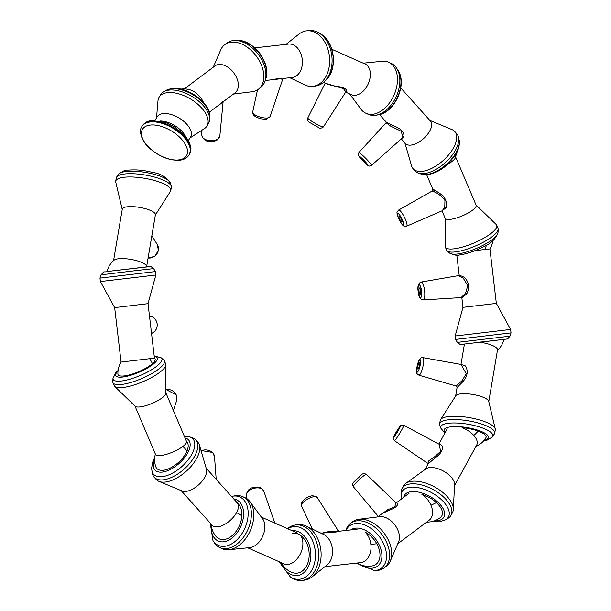 <?xml version="1.0" encoding="UTF-8"?>
<svg xmlns="http://www.w3.org/2000/svg" width="611" height="611" viewBox="0 0 611 611"><rect width="100%" height="100%" fill="white"/><g stroke="black" fill="none" stroke-linecap="round" stroke-linejoin="round"><path stroke-width="0.92" d="M107.062 271.559A21.431 21.431 0 0 1 114.081 260.179A16.803 4.628 9.6 0 1 118.397 258.789A16.803 4.628 9.6 0 1 141.844 262.493A16.803 4.628 9.6 0 1 146.35 265.64A21.431 21.431 0 0 1 147.007 266.839M113.562 260.637L122.269 209.161A16.803 4.628 9.6 0 1 127.187 206.808A16.803 4.628 9.6 0 1 145.586 208.733A16.803 4.628 9.6 0 1 155.4 214.767L146.693 266.236M122.223 209.428L115.746 182.109A27.93 7.691 9.6 0 1 115.708 181.2A27.93 7.691 9.6 0 1 123.888 177.289A27.93 7.691 9.6 0 1 154.468 180.489A27.93 7.691 9.6 0 1 170.782 190.517A27.93 7.691 9.6 0 1 170.454 191.358L155.354 215.026M115.708 181.2L116.266 177.916A27.93 7.691 9.6 0 1 116.686 176.946A27.93 7.691 9.6 0 1 124.438 174.005A27.93 7.691 9.6 0 1 153.315 176.747A27.93 7.691 9.6 0 1 171.263 186.179A27.93 7.691 9.6 0 1 171.34 187.233L170.782 190.517M117.915 374.238A21.431 21.431 0 0 1 121.077 362.063L154.446 358.122L148.022 303.659L155.843 275.003L155.438 271.567L99.967 278.112L100.372 281.549L155.843 275.003M121.077 362.063L114.654 307.6L148.022 303.659M134.993 406.078L155.561 454.5A16.803 4.476 -23 0 0 160.884 455.546A16.803 4.476 -23 0 0 182.826 446.473A16.803 4.476 -23 0 0 186.485 441.356L165.917 392.942M118.083 370.426L115.815 372.603L112.982 378.423L112.806 381.715A27.93 7.439 -23 0 0 112.966 382.692L114.272 385.762A27.93 7.439 -23 0 0 114.761 386.458L135.184 406.269A16.803 4.476 -23 0 0 140.217 406.895A16.803 4.476 -23 0 0 156.859 401.137A16.803 4.476 -23 0 0 165.917 393.209L165.848 364.759A27.93 7.439 -23 0 0 165.68 363.927L164.374 360.849A27.93 7.439 -23 0 0 163.786 360.062L161.296 357.893L154.186 355.885M114.761 386.458A27.93 7.439 -23 0 0 123.117 387.504A27.93 7.439 -23 0 0 150.78 377.934A27.93 7.439 -23 0 0 165.848 364.759M112.966 382.692A27.93 7.439 -23 0 0 121.818 384.434A27.93 7.439 -23 0 0 150.772 374.153A27.93 7.439 -23 0 0 164.374 360.849M117.9 373.985A20.132 5.362 -23 0 0 118.022 374.65A20.132 5.362 -23 0 0 124.4 375.902A20.132 5.362 -23 0 0 145.273 368.494A20.132 5.362 -23 0 0 155.079 358.909A20.132 5.362 -23 0 0 154.682 358.359M155.637 466.3A20.132 10.005 -41.9 0 0 156.79 468.416A20.132 10.005 -41.9 0 0 163.458 470.249A20.132 10.005 -41.9 0 0 182.712 457.975A20.132 10.005 -41.9 0 0 186.767 441.539A20.132 10.005 -41.9 0 0 186.408 441.18M181.139 490.595L212.246 525.292A16.803 8.348 -41.9 0 0 217.814 526.819A16.803 8.348 -41.9 0 0 236.564 512.629A16.803 8.348 -41.9 0 0 237.648 503.357M154.728 457.509L152.597 462.313L151.581 468.515L152.521 473.815A27.93 13.885 -41.9 0 0 154.247 477.26A27.93 13.885 -41.9 0 0 163.496 479.795A27.93 13.885 -41.9 0 0 190.204 462.779A27.93 13.885 -41.9 0 0 195.833 439.973A27.93 13.885 -41.9 0 0 192.602 437.888L189.876 436.949L184.323 436.269M154.247 477.26L156.248 479.498A27.93 13.885 -41.9 0 0 158.959 481.384L182.116 491A16.803 8.348 -41.9 0 0 186.049 491.389A16.803 8.348 -41.9 0 0 200.866 482.598A16.803 8.348 -41.9 0 0 206.457 469.179L199.423 445.113A27.93 13.885 -41.9 0 0 197.842 442.211L195.833 439.973M158.959 481.384A27.93 13.885 -41.9 0 0 165.497 482.033A27.93 13.885 -41.9 0 0 190.128 467.423A27.93 13.885 -41.9 0 0 199.423 445.113M210.245 523.054L212.956 540.559L214.24 542.591A27.93 18.208 -66.1 0 0 219.968 547.685A27.93 18.208 -66.1 0 0 226.788 548.617A27.93 18.208 -66.1 0 0 249.723 524.673A27.93 18.208 -66.1 0 0 242.567 496.606A27.93 18.208 -66.1 0 0 235.747 495.674A27.93 18.208 -66.1 0 0 234.937 495.796L231.508 496.438M215.599 535.9A20.132 13.129 -66.1 0 0 219.219 538.833A20.132 13.129 -66.1 0 0 224.138 539.505A20.132 13.129 -66.1 0 0 240.673 522.237A20.132 13.129 -66.1 0 0 235.51 502.013M219.968 547.685L222.366 548.754A27.93 18.208 -66.1 0 0 228.858 549.717A27.93 18.208 -66.1 0 0 229.194 549.686A27.93 18.208 -66.1 0 0 250.418 530.363A27.93 18.208 -66.1 0 0 250.052 501.822A27.93 18.208 -66.1 0 0 244.965 497.675L242.567 496.606M249.67 547.624A16.803 10.952 -66.1 0 0 249.868 547.609A16.803 10.952 -66.1 0 0 250.067 547.586A16.803 10.952 -66.1 0 0 262.837 535.962A16.803 10.952 -66.1 0 0 262.615 518.792L250.052 501.822M247.761 547.815L283.985 563.846A16.803 10.952 -66.1 0 0 288.094 564.404A16.803 10.952 -66.1 0 0 302.59 547.028A16.803 10.952 -66.1 0 0 300.406 535.312M268.977 520.457L274.4 522.856M291.302 572.148A20.132 14.252 -96.5 0 0 297.106 573.149A20.132 14.252 -96.5 0 0 297.206 573.141A20.132 14.252 -96.5 0 0 308.998 551.473A20.132 14.252 -96.5 0 0 292.585 533.136M279.112 561.685L290.531 577.181L292.394 578.273A27.93 19.766 -96.5 0 0 301.933 580.45A27.93 19.766 -96.5 0 0 302.071 580.435A27.93 19.766 -96.5 0 0 318.43 550.381A27.93 19.766 -96.5 0 0 295.655 524.948A27.93 19.766 -96.5 0 0 295.525 524.964A27.93 19.766 -96.5 0 0 287.468 528.645M304.232 580.19A27.93 19.766 -96.5 0 0 304.362 580.175A27.93 19.766 -96.5 0 0 304.499 580.16A27.93 19.766 -96.5 0 0 312.053 576.899A27.93 19.766 -96.5 0 0 320.874 550.206A27.93 19.766 -96.5 0 0 306.31 526.147A27.93 19.766 -96.5 0 0 298.092 524.673A27.93 19.766 -96.5 0 0 297.954 524.689M312.053 576.899L327.068 564.961A16.803 11.892 -96.5 0 0 332.376 548.899A16.803 11.892 -96.5 0 0 323.616 534.434L306.31 526.147M360.857 562.586A16.803 11.892 -96.5 0 0 360.941 562.578A16.803 11.892 -96.5 0 0 361.017 562.571A16.803 11.892 -96.5 0 0 370.854 544.439A16.803 11.892 -96.5 0 0 365.095 532.143A20.132 13.205 -126.9 0 1 378.789 548.25A20.132 13.205 -126.9 0 1 376.04 564.266A20.132 13.205 -126.9 0 1 371.641 566.015M321.409 533.235L328.13 531.746L335.66 531.57L338.12 530.615L339.342 531.211C339.281 531.761 335.569 532.181 328.183 532.479L321.172 533.266M356.236 563.113L374.367 570.605L376.75 570.491A27.93 18.315 -126.9 0 0 377.873 570.391A27.93 18.315 -126.9 0 0 384.12 567.947L386.205 566.374A27.93 18.315 -126.9 0 0 390.284 561.097L398.601 541.812A16.803 11.021 -126.9 0 0 394.882 524.956A16.803 11.021 -126.9 0 0 379.729 516.654A16.803 11.021 -126.9 0 0 379.706 516.662A16.803 11.021 -126.9 0 0 379.683 516.662L358.871 519.274A27.93 18.315 -126.9 0 0 352.662 521.718L350.577 523.283A27.93 18.315 -126.9 0 0 346.078 529.653L345.795 530.478M390.284 561.097A27.93 18.315 -126.9 0 0 384.098 533.067A27.93 18.315 -126.9 0 0 358.909 519.274A27.93 18.315 -126.9 0 0 358.871 519.274M397.746 543.79L429.25 520.129A16.803 11.021 -126.9 0 0 430.969 505.244A16.803 11.021 -126.9 0 0 421.857 494.322A20.132 10.15 -151.4 0 1 441.829 515.883A20.132 10.15 -151.4 0 1 440.164 517.731M396.249 502.937L397.57 503.258C398.189 505.74 395.019 508.222 388.054 510.712L381.34 514.095M384.12 567.947A27.93 18.315 -126.9 0 0 384.762 538.803A27.93 18.315 -126.9 0 0 356.824 520.839A27.93 18.315 -126.9 0 0 350.577 523.283M378.957 515.883L387.718 509.75L394.729 506.832L395.875 503.181M395.951 433.031L398.708 428.907L395.951 433.031M394.431 440.691L427.792 463.367L428.891 460.747L434.78 456.661L440.577 451.407L439.286 444.319L403.764 425.287A9.005 0.695 121.2 0 1 401.969 429.411A9.005 0.695 121.2 0 1 397.287 437.148A9.005 0.695 121.2 0 1 394.431 440.691C392.514 436.842 392.659 440.195 394.889 434.368L400.144 426.211C400.342 425.195 401.542 424.882 403.764 425.287M439.049 444.197L441.791 445.198C443.54 449.161 441.417 453.331 435.422 457.7L428.143 463.825L425.035 469.531M454.538 485.615L476.725 444.923A16.803 8.47 -151.4 0 0 473.777 435.429A16.803 8.47 -151.4 0 0 462.061 427.616A20.132 5.545 -170.4 0 1 486.15 437.117A20.132 5.545 -170.4 0 1 485.867 437.789M401.091 495.345A26.472 13.343 -151.4 0 1 409.859 487.25A26.472 13.343 -151.4 0 1 440.943 499.225A26.472 13.343 -151.4 0 1 445.809 519.732L448.245 518.204A27.93 14.076 -151.4 0 0 451.002 515.348L452.43 512.721A27.93 14.076 -151.4 0 0 453.331 509.429L454.592 484.523A16.803 8.47 -151.4 0 0 446.03 472.662A16.803 8.47 -151.4 0 0 429.571 467.606A16.803 8.47 -151.4 0 0 425.92 468.897L405.673 483.446A27.93 14.076 -151.4 0 0 403.39 485.982L401.962 488.609A27.93 14.076 -151.4 0 0 401.053 492.474L401.618 498.866M453.331 509.429A27.93 14.076 -151.4 0 0 439.103 489.701A27.93 14.076 -151.4 0 0 411.738 481.308A27.93 14.076 -151.4 0 0 405.673 483.446M451.002 515.348A27.93 14.076 -151.4 0 0 440.302 494.23A27.93 14.076 -151.4 0 0 410.302 483.935A27.93 14.076 -151.4 0 0 401.962 488.609M461.091 364.439L423.033 357.656A9.005 1.902 103.2 0 1 423.362 364.377A9.005 1.902 103.2 0 1 418.932 375.2L456.165 386.03L462.153 380.561L466.224 373.726L461.091 364.439L465.261 365.867C468.423 370.648 467.698 375.864 463.077 381.501L457.081 387.489L455.646 395.974M488.777 401.572L497.522 349.859A16.803 4.628 -170.4 0 0 492.764 345.605A16.803 4.628 -170.4 0 0 479.582 342.168L503.953 339.395M440.668 427.975A26.472 7.286 -170.4 0 1 448.344 423.27A26.472 7.286 -170.4 0 1 478.902 426.768A26.472 7.286 -170.4 0 1 492.397 436.728L494.314 434.054A27.93 7.691 -170.4 0 0 494.734 433.084L495.292 429.8A27.93 7.691 -170.4 0 0 495.254 428.891L488.708 401.29A16.803 4.628 -170.4 0 0 478.031 395.569A16.803 4.628 -170.4 0 0 460.518 393.881A16.803 4.628 -170.4 0 0 455.806 395.729L440.546 419.642A27.93 7.691 -170.4 0 0 440.218 420.483L439.66 423.767A27.93 7.691 -170.4 0 0 439.737 424.821L440.668 427.975L444.892 433.115M464.452 344.031A16.803 4.628 -170.4 0 0 464.398 344.253L460.984 364.408M495.254 428.891A27.93 7.691 -170.4 0 0 477.497 419.375A27.93 7.691 -170.4 0 0 448.39 416.58A27.93 7.691 -170.4 0 0 440.546 419.642M417.802 366.638A3.292 0.695 -76.8 0 0 417.909 369.09A3.292 0.695 -76.8 0 0 419.52 365.134A3.292 0.695 -76.8 0 0 419.406 362.682A3.292 0.695 -76.8 0 0 417.802 366.638M494.734 433.084A27.93 7.691 -170.4 0 0 478.421 423.056A27.93 7.691 -170.4 0 0 447.832 419.864A27.93 7.691 -170.4 0 0 439.66 423.767M446.763 429.678A20.132 5.545 -170.4 0 0 446.511 430.136M420.742 291.134A3.292 0.855 -96.7 0 0 419.513 287.98A3.292 0.855 -96.7 0 0 419.047 291.363A3.292 0.855 -96.7 0 0 420.276 294.517A3.292 0.855 -96.7 0 0 420.742 291.134M463.963 344.108L463.963 344.115A21.431 21.431 0 0 0 464.307 344.764M423.27 299.925C420.322 299.596 418.611 296.786 418.153 291.485C417.366 286.192 418.375 283.046 421.178 282.03A9.005 2.337 83.3 0 1 424.576 290.66A9.005 2.337 83.3 0 1 423.27 299.925L461.152 297.572L465.658 293.036L467.759 285.604L463.291 278.242L458.594 275.599L459.182 275.141M492.917 240.574A21.431 21.431 0 0 1 489.923 248.937L475.137 250.602M456.814 255.115L459.167 275.057L464.406 277.348C469.057 282.152 469.859 287.613 466.819 293.723L461.878 298L461.152 297.572M489.923 248.937L496.346 303.4L462.978 307.341L455.157 335.997L455.562 339.433L511.033 332.888L509.948 336.165L457.379 342.374L459.869 344.26L461.236 344.421L506.672 339.059L507.97 338.578L509.948 336.165M496.346 303.4L510.628 329.451L455.157 335.997M426.677 174.731L432.871 189.318L432.321 190.938L398.632 210.054A9.005 1.932 63.5 0 1 405.437 219.471A9.005 1.932 63.5 0 1 406.674 226.169L442.158 210.787L444.762 207.404L444.945 200.477C439.637 192.419 427.395 189.005 434.07 192.129M434.566 190.899C431.397 188.249 432.993 188.982 439.362 193.114C445.335 197.139 447.573 202.012 446.068 207.732L442.089 210.826M455.623 156.943L476.106 205.151A16.803 4.476 157 0 1 467.919 213.155A16.803 4.476 157 0 1 450.498 219.341A16.803 4.476 157 0 1 445.182 218.287L442.02 210.848M456.272 153.491A21.431 21.431 0 0 1 455.447 157.562A16.803 4.476 157 0 1 451.781 161.625A16.803 4.476 157 0 1 447.634 164.298M476.007 204.922L496.239 224.543A27.93 7.439 157 0 1 496.728 225.238A27.93 7.439 157 0 1 483.125 238.534A27.93 7.439 157 0 1 454.164 248.814A27.93 7.439 157 0 1 445.32 247.073A27.93 7.439 157 0 1 445.152 246.241L445.083 218.058M399.51 218.677A3.292 0.71 -116.5 0 0 401.992 222.121A3.292 0.71 -116.5 0 0 401.526 219.677A3.292 0.71 -116.5 0 0 399.052 216.233A3.292 0.71 -116.5 0 0 399.51 218.677M496.728 225.238L498.034 228.308A27.93 7.439 157 0 1 498.194 229.285A27.93 7.439 157 0 1 482.927 242.422A27.93 7.439 157 0 1 455.47 251.892A27.93 7.439 157 0 1 447.214 250.938A27.93 7.439 157 0 1 446.626 250.151L445.32 247.073M429.861 120.405L452.041 129.616A27.93 13.885 138.1 0 1 454.752 131.502L456.753 133.74A27.93 13.885 138.1 0 1 458.479 137.185A27.93 13.885 138.1 0 1 448.703 159.326A27.93 13.885 138.1 0 1 424.416 173.562A27.93 13.885 138.1 0 1 418.398 173.112A27.93 13.885 138.1 0 1 415.167 171.027L413.158 168.789A27.93 13.885 138.1 0 1 411.577 165.887L404.841 142.837M454.752 131.502A27.93 13.885 138.1 0 1 449.123 154.308A27.93 13.885 138.1 0 1 422.407 171.324A27.93 13.885 138.1 0 1 413.158 168.789M400.755 87.946L430.511 121.138A16.803 8.348 138.1 0 1 427.127 134.855A16.803 8.348 138.1 0 1 411.058 145.09A16.803 8.348 138.1 0 1 405.49 143.562L401.312 138.896M379.492 114.562L386.267 122.116L393.935 125.996C400.885 128.554 404.238 132.098 403.993 136.62L401.442 138.781M401.641 138.605L402.664 136.711L401.274 131.289L390.773 126.233L386.053 122.742L386.267 122.116M362.163 159.631L365.798 162.977L362.163 159.631M331.888 49.315L365.034 63.979A16.803 10.952 113.9 0 1 369.342 80.858A16.803 10.952 113.9 0 1 355.541 95.263A16.803 10.952 113.9 0 1 351.44 94.705L345.696 92.162M328.512 84.562L335.049 86.197C342.458 86.846 346.437 88.511 346.987 91.207L345.734 92.139M381.806 61.314A27.93 18.208 113.9 0 1 382.142 61.283A27.93 18.208 113.9 0 1 388.634 62.246A27.93 18.208 113.9 0 1 395.791 90.313A27.93 18.208 113.9 0 1 372.855 114.257A27.93 18.208 113.9 0 1 366.035 113.325A27.93 18.208 113.9 0 1 360.948 109.178L349.645 93.911M345.276 91.978L345.551 92.299L345.75 91.719L343.374 88.58L325.907 83.409M388.634 62.246L391.032 63.315A27.93 18.208 113.9 0 1 396.76 68.409A27.93 18.208 113.9 0 1 396.386 96.217A27.93 18.208 113.9 0 1 376.063 115.204A27.93 18.208 113.9 0 1 375.253 115.326A27.93 18.208 113.9 0 1 368.433 114.394L366.035 113.325M271.483 79.812L271.666 79.789C278.96 78.353 282.985 77.887 283.741 78.407A1.298 1.298 8 0 0 282.702 79.277L280.075 78.85L265.579 80.476M283.741 78.407L282.702 79.277L270.085 116.632L266.029 119.336L260.225 118.725L255.299 116.579L253.771 115.265L252.931 113.944L252.733 111.828A9.005 3.139 15.5 0 0 257.682 116.205A9.005 3.139 15.5 0 0 267.435 117.969A9.005 3.139 15.5 0 0 270.085 116.632M288.468 44.076A16.803 11.892 83.5 0 1 288.552 44.068A16.803 11.892 83.5 0 1 302.254 59.366A16.803 11.892 83.5 0 1 292.409 77.444A16.803 11.892 83.5 0 1 292.325 77.452A16.803 11.892 83.5 0 1 292.249 77.467M258.682 51.996A21.431 21.431 0 0 1 260.187 53.898A16.803 11.892 83.5 0 1 260.645 54.6M286.055 44.351L298.947 34.101A27.93 19.766 83.5 0 1 306.501 30.84A27.93 19.766 83.5 0 1 306.638 30.825A27.93 19.766 83.5 0 1 329.405 56.258A27.93 19.766 83.5 0 1 313.046 86.311A27.93 19.766 83.5 0 1 312.908 86.327A27.93 19.766 83.5 0 1 304.69 84.853L289.828 77.734M308.929 30.565A27.93 19.766 83.5 0 1 309.067 30.55A27.93 19.766 83.5 0 1 318.606 32.727A27.93 19.766 83.5 0 1 331.849 56.082A27.93 19.766 83.5 0 1 324.158 81.798A27.93 19.766 83.5 0 1 315.475 86.036A27.93 19.766 83.5 0 1 315.345 86.052A27.93 19.766 83.5 0 1 315.207 86.067M223.107 101.266L220.999 103.587L217.485 106.047M180.856 89.107A21.431 21.431 0 0 1 190.579 90A16.803 11.021 53.1 0 1 203.455 102.427M184.354 88.908L214.851 66.011A16.803 11.021 53.1 0 1 218.608 64.537A16.803 11.021 53.1 0 1 235.418 75.344A16.803 11.021 53.1 0 1 235.029 92.872L209.183 112.287M213.254 67.21L220.716 49.903A27.93 18.315 53.1 0 1 224.795 44.626A27.93 18.315 53.1 0 1 231.034 42.182A27.93 18.315 53.1 0 1 258.98 60.138A27.93 18.315 53.1 0 1 258.338 89.282A27.93 18.315 53.1 0 1 252.129 91.726A27.93 18.315 53.1 0 1 252.091 91.726M224.795 44.626L226.88 43.053A27.93 18.315 53.1 0 1 233.127 40.609A27.93 18.315 53.1 0 1 234.25 40.509A27.93 18.315 53.1 0 1 258.3 54.387A27.93 18.315 53.1 0 1 264.922 81.347A27.93 18.315 53.1 0 1 260.423 87.717L258.338 89.282M178.863 159.906A25.662 13.473 31 0 1 146.449 144.715A25.662 13.473 31 0 1 150.092 125.087A25.662 13.473 31 0 1 182.506 140.278A25.662 13.473 31 0 1 178.863 159.906M155.041 120.375L157.18 116.808A19.483 10.234 31 0 1 162.961 113.623A19.483 10.234 31 0 1 183.796 121.375A19.483 10.234 31 0 1 190.586 136.879L188.44 140.446M156.515 117.915L157.982 100.807A27.93 14.664 31 0 1 159.104 97.218A27.93 14.664 31 0 1 167.391 92.651A27.93 14.664 31 0 1 197.246 103.771A27.93 14.664 31 0 1 206.984 125.981A27.93 14.664 31 0 1 204.341 128.661L189.922 137.987M159.104 97.218L160.624 94.69A27.93 14.664 31 0 1 163.809 91.681A27.93 14.664 31 0 1 168.903 90.123A27.93 14.664 31 0 1 195.604 98.791A27.93 14.664 31 0 1 209.665 119.229A27.93 14.664 31 0 1 208.504 123.46L206.984 125.981M148.076 258.033A9.005 8.264 -38.9 0 0 158.348 250.22A9.005 8.264 -38.9 0 0 157.333 244.683L151.856 235.686M116.686 176.946L118.603 174.272A26.472 7.286 9.6 0 1 125.95 171.492A26.472 7.286 9.6 0 1 153.323 174.082A26.472 7.286 9.6 0 1 170.332 183.025L171.263 186.179M152.368 363.682A21.431 15.168 -96.5 0 0 149.565 358.642M151.536 333.43A9.005 8.699 -95.7 0 0 149.481 316.04M99.967 278.112L101.052 274.835L137.368 270.429L153.621 268.626L155.438 271.567M101.052 274.835C105.894 269.856 100.334 273.186 111.202 271.04L147.06 266.938M165.909 389.459L176.281 394.943L176.556 400.862A9.005 8.294 -153.9 0 0 176.274 395.134A9.005 8.294 -153.9 0 0 165.909 389.551M187.019 450.949A21.431 14.053 -126.9 0 0 182.826 446.473M112.982 378.423A26.472 7.049 -23 0 0 121.513 380.997A26.472 7.049 -23 0 0 150.337 370.472A26.472 7.049 -23 0 0 161.296 357.893M118.015 371.014A22.546 6.003 -23 0 0 122.941 377.002A22.546 6.003 -23 0 0 150.169 366.386A22.546 6.003 -23 0 0 154.247 356.442M154.606 459.747A22.546 11.204 -41.9 0 0 162.457 472.074A22.546 11.204 -41.9 0 0 186.187 455.401A22.546 11.204 -41.9 0 0 185.064 437.995M200.988 450.475L212.681 452.476L214.507 456.654A9.005 7.111 -179.4 0 0 212.857 452.95A9.005 7.111 -179.4 0 0 201.088 450.826M151.887 471.005A26.472 13.159 -41.9 0 0 162.282 476.664A26.472 13.159 -41.9 0 0 189.639 457.83A26.472 13.159 -41.9 0 0 189.876 436.949M241.834 515.814A21.431 10.799 -151.4 0 0 236.564 512.629M212.956 540.559A26.472 17.261 -66.1 0 0 224.856 546.28A26.472 17.261 -66.1 0 0 247.692 518.899A26.472 17.261 -66.1 0 0 233.341 496.101A26.472 17.261 -66.1 0 0 232.577 496.216M211.185 525.208A22.546 14.702 -66.1 0 0 223.748 541.789A22.546 14.702 -66.1 0 0 242.796 520.48A22.546 14.702 -66.1 0 0 233.86 499.065M246.386 495.704C246.836 486.807 255.719 486.348 260.614 487.746L263.746 490.961A9.005 5.331 164.7 0 0 261.317 488.594A9.005 5.331 164.7 0 0 251.251 489.304A9.005 5.331 164.7 0 0 246.386 495.704L247.027 498.836M280.785 562.426A22.546 15.955 -96.5 0 0 297.488 575.531A22.546 15.955 -96.5 0 0 310.686 551.221A22.546 15.955 -96.5 0 0 292.241 530.753M290.531 577.181A26.472 18.735 -96.5 0 0 299.703 579.236A26.472 18.735 -96.5 0 0 315.2 550.664A26.472 18.735 -96.5 0 0 293.501 526.659A26.472 18.735 -96.5 0 0 287.735 528.759M314.275 496.636A9.005 3.215 151 0 0 305.195 500.608A9.005 3.215 151 0 0 301.422 506.084C300.948 503.838 301.17 502.379 302.094 501.7C304.545 498.584 308.051 496.567 312.618 495.643L317.17 497.354A9.005 3.215 151 0 0 314.275 496.636M376.781 543.744L370.854 544.439M328.183 532.479L328.13 531.746M388.054 510.712L387.718 509.75M436.369 502.555A21.431 5.713 157 0 1 430.969 505.244M374.367 570.605A26.472 17.36 -126.9 0 0 375.437 570.514A26.472 17.36 -126.9 0 0 384.052 544.745A26.472 17.36 -126.9 0 0 355.48 523.551A26.472 17.36 -126.9 0 0 345.887 530.47M353.303 486.662C351.386 482.736 353.471 482.644 361.109 475.221C362.27 473.54 364.049 473.258 366.455 474.365A9.005 1.1 136.9 0 0 363.667 475.854A9.005 1.1 136.9 0 0 356.511 482.3A9.005 1.1 136.9 0 0 353.303 486.662L378.285 516.394M359.971 564.541A22.546 14.786 -126.9 0 0 372.443 568.169A22.546 14.786 -126.9 0 0 379.79 546.219A22.546 14.786 -126.9 0 0 355.449 528.171A22.546 14.786 -126.9 0 0 350.714 529.92M394.958 434.276A6.408 0.496 -58.8 0 0 394.347 436.582A6.408 0.496 -58.8 0 0 399.044 429.174A6.408 0.496 -58.8 0 0 399.655 426.86A6.408 0.496 -58.8 0 0 394.958 434.276M435.422 457.7L434.78 456.661M478.161 431.106A21.431 10.654 138.1 0 1 473.777 435.429M434.184 520.923A22.546 11.365 -151.4 0 0 437.209 520.809A22.546 11.365 -151.4 0 0 439.996 504.296A22.546 11.365 -151.4 0 0 411.096 491.679A22.546 11.365 -151.4 0 0 403.726 497.278M463.077 381.501L462.153 380.561M416.985 367.348A6.408 1.359 -76.8 0 0 417.634 371.962A6.408 1.359 -76.8 0 0 420.337 364.423A6.408 1.359 -76.8 0 0 419.688 359.81A6.408 1.359 -76.8 0 0 416.985 367.348M484.103 440.31A22.546 6.209 -170.4 0 0 480.926 431.305A22.546 6.209 -170.4 0 0 450.666 426.845A22.546 6.209 -170.4 0 0 445.228 432.496M418.245 291.478A6.408 1.665 -96.7 0 0 420.651 297.618A6.408 1.665 -96.7 0 0 421.544 291.027A6.408 1.665 -96.7 0 0 419.146 284.879A6.408 1.665 -96.7 0 0 418.245 291.478M486.356 245.133A21.431 15.168 83.5 0 1 485.035 249.456M466.819 293.723A1.298 0.626 29.9 0 0 465.658 293.036M446.068 207.732A1.298 0.871 20 0 0 444.762 207.404M398.555 218.203A6.408 1.375 -116.5 0 0 402.939 224.863A6.408 1.375 -116.5 0 0 402.489 220.151A6.408 1.375 -116.5 0 0 398.105 213.491A6.408 1.375 -116.5 0 0 398.555 218.203M452.018 159.677A21.431 14.053 53.1 0 1 451.781 161.625M498.194 229.285L498.018 232.577A26.472 7.049 157 0 1 483.553 245.034A26.472 7.049 157 0 1 457.532 254A26.472 7.049 157 0 1 449.704 253.107L447.214 250.938M458.479 137.185L459.113 139.995A26.472 13.159 138.1 0 1 449.849 160.983A26.472 13.159 138.1 0 1 426.829 174.479A26.472 13.159 138.1 0 1 421.124 174.051L418.398 173.112M403.993 136.62A1.298 1.085 11.2 0 0 402.664 136.711M386.053 122.742L358.901 152.506A9.005 0.748 45.4 0 1 362.514 155.24A9.005 0.748 45.4 0 1 368.845 161.655A9.005 0.748 45.4 0 1 371.549 165.329L401.648 138.598M366.058 162.587A6.408 0.535 -134.6 0 0 359.772 156.492A6.408 0.535 -134.6 0 0 360.91 158.684A6.408 0.535 -134.6 0 0 367.196 164.779A6.408 0.535 -134.6 0 0 366.058 162.587M307.791 117.976A9.005 1.031 29.6 0 0 311.938 121.406A9.005 1.031 29.6 0 0 320.385 126.011A9.005 1.031 29.6 0 0 323.463 126.867C321.371 128.509 319.561 128.631 318.033 127.233L310.251 122.819C308.15 122.085 307.325 120.474 307.791 117.976L325.212 83.104M346.987 91.207A1.298 1.237 3.5 0 0 345.75 91.719M378.423 114.784C394.905 112.516 407.445 84.165 398.044 70.441A26.472 17.261 113.9 0 1 397.685 96.798A26.472 17.261 113.9 0 1 378.423 114.784L376.063 115.204M325.732 80.324C338.112 69.524 334.95 41.579 320.47 33.819A26.472 18.735 83.5 0 1 333.018 55.945A26.472 18.735 83.5 0 1 325.732 80.324L324.158 81.798M219.853 135.902L217.539 139.759C213.629 142.394 204.295 143.6 201.867 135.352A9.005 5.255 1.8 0 0 208.084 140.377A9.005 5.255 1.8 0 0 218.043 138.75A9.005 5.255 1.8 0 0 219.853 135.902L223.107 101.831M234.25 40.509L236.633 40.395A26.472 17.36 53.1 0 1 259.423 53.539A26.472 17.36 53.1 0 1 265.701 79.094L264.922 81.347M189.173 154.858C187.195 157.913 184.094 159.685 179.871 160.181C169.805 160.769 159.899 156.958 150.146 148.733C140.583 140.79 138.819 129.677 141.966 126.492A27.541 14.465 31 0 1 150.13 121.994A27.541 14.465 31 0 1 179.581 132.954A27.541 14.465 31 0 1 189.173 154.858L190.976 148.992L190.808 146.816L188.7 140.92L184.056 134.588L174.013 126.553L165.65 122.559L151.665 120.52C147.472 121.001 144.372 122.773 142.363 125.843A27.541 14.465 31 0 1 150.527 121.337A27.541 14.465 31 0 1 179.97 132.304A27.541 14.465 31 0 1 189.57 154.209M160.235 121.009A19.483 10.234 31 0 1 185.439 136.161M163.809 91.681L166.268 90.306A26.472 13.9 31 0 1 171.095 88.832A26.472 13.9 31 0 1 196.398 97.042A26.472 13.9 31 0 1 209.726 116.418L209.665 119.229M157.333 244.683L158.394 250.411L154.743 256.307L148.068 258.094M118.603 174.272C122.544 171.141 125.629 169.759 127.852 170.133C139.614 169.285 145.655 170.828 152.842 172.462C160.41 173.524 166.245 177.037 170.332 183.025M154.858 358.542A21.431 21.431 0 0 0 154.446 358.122M114.654 307.6L100.372 281.549M149.321 316.017C153.743 316.796 156.363 319.438 157.187 323.937C157.424 328.665 155.385 331.88 151.07 333.591M153.621 268.626C149.092 265.174 151.925 266.938 147.297 266.808L111.202 271.04M176.556 400.862L173.356 410.455M155.377 454.057A21.431 21.431 0 0 0 155.813 466.812M214.507 456.654L216.202 479.368M211.078 523.986A21.431 21.431 0 0 0 216.126 536.542M237.267 502.868L206.159 468.163M249.868 547.609L228.858 549.717M297.58 533.113L261.355 517.089M281.045 562.54A21.431 21.431 0 0 0 292.218 572.53M263.746 490.961L274.79 523.031M298.092 524.673L295.655 524.948M304.362 580.175L301.933 580.45M357.053 563.021A21.431 21.431 0 0 0 372.473 565.87M301.422 506.084L312.557 529.141M317.17 497.354L338.12 530.615M357.16 529.195L339.342 531.211M360.941 562.578L324.945 566.649M426.646 522.092A21.431 21.431 0 0 0 440.6 517.387M409.072 493.268L396.211 502.929M381.363 514.072L377.567 516.929M366.455 474.365L396.004 502.815M428.082 463.97L427.792 463.367M475.854 446.511A21.431 21.431 0 0 0 486.005 437.56M447.221 428.838L438.897 444.113M431.946 521.565L439.53 521.825L445.809 519.732M457.081 387.489L456.165 386.03M418.932 375.2C416.358 373.069 416.366 374.444 416.893 367.494C418.268 360.123 420.315 356.847 423.033 357.656M497.438 350.363A21.431 21.431 0 0 0 503.945 339.388M492.397 436.728C488.456 439.859 485.371 441.241 483.148 440.867M421.178 282.03L458.594 275.599M461.878 297.992L462.978 307.341M457.379 342.374L455.562 339.433M510.628 329.451L511.033 332.888M406.674 226.169C404.238 227.605 401.496 224.917 398.433 218.089C396.256 211.269 396.654 212.735 398.632 210.054M498.018 232.577C495.59 239.115 490.725 243.85 483.446 246.76C475.037 251.113 467.14 253.832 459.739 254.902C457.563 255.803 454.217 255.207 449.704 253.107M459.113 139.995C459.831 140.744 459.724 148.939 455.157 155.377L447.031 164.84C443.708 167.88 436.987 173.096 427.921 174.616L421.124 174.051M358.901 152.506C357.878 156.485 357.336 153.537 360.818 158.6C367.868 165.046 367.921 167.429 371.549 165.329M323.532 82.355L328.55 84.578M363.24 63.185L382.142 61.283M323.463 126.867L345.551 92.299M398.044 70.441L396.76 68.409M252.733 111.828L257.506 89.855M265.205 80.522L271.505 79.812M283.741 78.429L292.325 77.452M254.764 47.887L288.552 44.068M312.908 86.327L315.345 86.052M306.638 30.825L309.067 30.55M320.47 33.819L318.606 32.727M201.867 135.352L201.699 130.372M233.433 94.071L252.129 91.726M236.633 40.395C253.206 38.936 271.719 63.582 265.701 79.094M141.966 126.492L142.363 125.843M166.268 90.306L171.966 88.526C186.974 86.365 210.413 102.595 209.726 116.418"/></g></svg>
